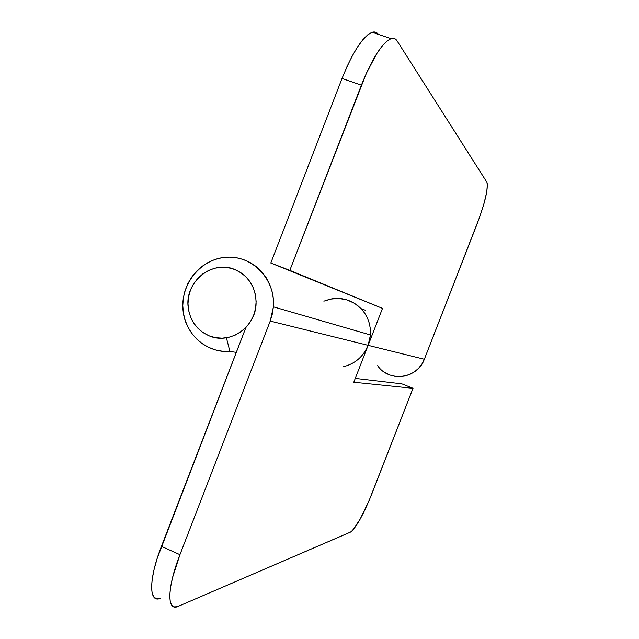 <?xml version="1.0" encoding="UTF-8"?>
<svg xmlns="http://www.w3.org/2000/svg" width="639" height="639" viewBox="0 0 639 639"><rect width="100%" height="100%" fill="white"/><g stroke="black" fill="none" stroke-linecap="round" stroke-linejoin="round"><path stroke-width="0.96" d="M377.625 365.676C388.887 382.617 417.563 378.839 424.336 359.27L368.128 345.34L353.782 382.242L413.01 388.312L401.843 383.847L355.276 378.408L401.843 383.847L413.01 388.312L371.97 493.556C363.551 514.347 356.474 527.151 350.747 531.975L178.209 606.355C166.715 612.106 166.947 587.776 179.942 554.684L161.427 546.369C148.48 579.349 148.687 603.791 160.565 598.264L156.747 598.831L153.887 597.114L152.122 593.12L151.563 586.969L152.25 578.862L154.175 569.117L157.274 558.127L245.927 327.448L161.427 546.369L179.942 554.684L172.586 577.472L170.573 587.209L169.774 595.292L170.206 601.411L171.819 605.349L174.535 606.994L178.209 606.355L350.428 532.135L352.257 530.769L360.045 519.339L369.15 500.481L413.01 388.312L353.782 382.242L368.128 345.34L370.452 334.964L273.412 306.848L270.217 321.074L368.128 345.34L270.217 321.074L179.942 554.684L270.217 321.074L272.422 313.733L273.46 306.153L273.316 298.525L271.99 291.057L269.522 283.932L265.976 277.342L261.455 271.471L256.071 266.455L249.969 262.421L243.307 259.482L236.27 257.693L229.034 257.118L221.781 257.741L214.704 259.562L207.971 262.525L201.764 266.551L196.237 271.527L191.516 277.342L187.738 283.836L184.975 290.849L183.313 298.197L182.794 305.706L183.417 313.182L185.182 320.435L188.042 327.288L191.924 333.558L196.74 339.085L202.363 343.734L208.657 347.376L215.455 349.908L222.596 351.274L229.888 351.434C206.972 353.271 185.598 334.7 183.153 311.313C179.663 284.826 200.71 258.476 226.637 257.19C252.557 255.368 275.649 279.578 273.412 306.848M236.302 352.377L229.888 351.434L236.302 352.377M226.414 337.783L229.888 351.434L226.414 337.783M343.614 366.666C355.196 363.695 363.367 356.586 368.128 345.34L382.497 308.381L270.8 263.012L342.033 78.453L361.386 85.171L289.818 270.361L270.8 263.012L382.497 308.381L270.8 263.012L342.033 78.453L361.386 85.171C372.241 58.317 382.13 42.805 391.044 38.636C393.576 37.805 395.557 38.508 396.995 40.752L486.846 182.179L396.995 40.752L394.391 38.524L390.948 38.667L386.771 41.247L382.018 46.224L376.882 53.42L366.339 73.309L289.818 270.361L382.497 308.381L368.128 345.34L369.733 339.988L370.484 334.453L370.356 328.885L369.35 323.414L367.489 318.198L364.845 313.374L361.466 309.052L357.449 305.354L352.896 302.375L347.935 300.194L342.696 298.852L337.296 298.389L331.897 298.812L323.861 301.169L330.163 299.14L338.55 298.413L346.841 299.835L354.509 303.317L361.083 308.653L365.5 310.314L361.083 308.653M378.288 34.338C376.762 32.182 374.71 31.495 372.146 32.262C362.904 36.311 352.872 51.703 342.033 78.453L346.985 66.64L352.257 55.96L357.624 46.863L362.856 39.73L367.721 34.818L372.034 32.301L375.636 32.206M365.061 351.426L368.128 345.34L424.336 359.27L479.625 217.172L484.027 203.442L486.758 191.86L487.381 184.152L486.846 182.179C488.46 188.361 485.177 202.371 476.998 224.225L424.336 359.27L421.908 364.054L418.609 368.272L414.567 371.762L409.934 374.374L404.894 376.028L399.639 376.659L394.383 376.235M389.319 374.781L384.646 372.353M234.657 269.45C248.851 275.92 255.991 287.326 256.087 303.653C255.704 327.32 229.617 345.004 209.089 335.81L203.194 332.695L198.034 328.43L193.793 323.19L190.638 317.168L188.673 310.61L187.986 303.749L188.593 296.847L190.462 290.17L193.537 283.972L197.699 278.484L202.787 273.915L208.618 270.433L214.96 268.18L221.589 267.254L228.235 267.677L234.657 269.45L240.591 272.502L245.831 276.727L250.145 281.959L253.379 287.997L255.4 294.619L256.127 301.552L255.536 308.525L253.635 315.283L250.504 321.545L246.279 327.08L241.111 331.657L235.2 335.116L228.794 337.312L222.14 338.175L215.479 337.664L209.089 335.81C196.948 330.315 189.975 320.73 188.154 307.063C184.791 281.895 212.052 259.65 234.657 269.45M391.044 38.636L372.146 32.262M370.34 336.202L371.547 336.545"/></g></svg>
